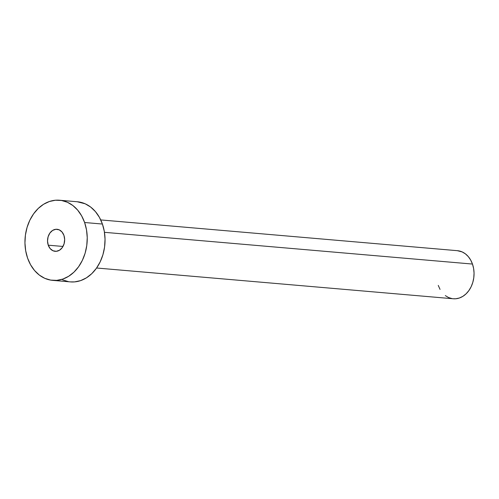 <?xml version="1.0" encoding="UTF-8"?>
<svg xmlns="http://www.w3.org/2000/svg" width="499" height="499" viewBox="0 0 499 499"><rect width="100%" height="100%" fill="white"/><g stroke="black" fill="none" stroke-linecap="round" stroke-linejoin="round"><path stroke-width="0.75" d="M48.253 245.184L62.986 246.456L48.253 245.184L50.168 248.602L52.988 250.754L56.281 251.315L59.543 250.199L62.281 247.573L64.078 243.836L64.658 239.564L63.941 235.403A11.059 8.545 94.9 0 1 62.999 246.431A11.059 8.545 94.9 0 1 55.146 251.315A11.059 8.545 94.9 0 1 48.253 245.184A11.059 8.545 94.9 0 1 49.195 234.156A11.059 8.545 94.9 0 1 57.048 229.278A11.059 8.545 94.9 0 1 63.941 235.403L62.019 231.991L59.2 229.839L55.913 229.278L52.645 230.395L49.906 233.021L48.11 236.751L47.53 241.023L48.253 245.184M96.594 268.007L453.292 298.77A24.127 18.644 -85.1 0 0 470.426 288.123A24.127 18.644 -85.1 0 0 472.472 264.058L104.459 232.322L472.472 264.058A24.127 18.644 -85.1 0 0 457.433 250.691L100.742 219.928M52.638 280.363L70.44 281.898A40.213 31.075 -85.1 0 0 98.995 264.146A40.213 31.075 -85.1 0 0 102.414 224.045L84.612 222.51L102.414 224.045A40.213 31.075 -85.1 0 0 77.351 201.764L59.549 200.23A40.213 31.075 94.9 0 1 84.612 222.51A40.213 31.075 94.9 0 1 81.194 262.611A40.213 31.075 94.9 0 1 52.638 280.363A40.213 31.075 94.9 0 1 27.576 258.077A40.213 31.075 94.9 0 1 30.994 217.982A40.213 31.075 94.9 0 1 59.549 200.23M77.22 201.752L85.198 203.798L90.643 207.041L95.446 211.626L99.42 217.364L102.414 224.045L104.316 231.411L105.04 239.177L104.572 247.049L102.925 254.715L100.168 261.888L96.394 268.287L91.76 273.67L86.433 277.831L80.632 280.613L74.569 281.898L70.315 281.885M68.475 281.648L62.6 279.864M27.576 258.077L25.68 250.716L24.95 242.951L25.418 235.079L27.065 227.413L29.828 220.24L33.601 213.84L38.236 208.457L43.556 204.291L49.364 201.515L55.426 200.23L61.514 200.479L67.396 202.263L72.842 205.507L77.644 210.091L81.618 215.83L84.612 222.51L86.514 229.877L87.238 237.643L86.77 245.508L85.123 253.18L82.366 260.353L78.593 266.753L73.958 272.136L68.631 276.296L62.83 279.078L56.767 280.363L50.673 280.107L44.798 278.33L39.346 275.086L34.543 270.502L30.57 264.763L27.576 258.077M457.352 250.685L462.143 251.914L465.411 253.86L468.293 256.605L470.676 260.054L472.472 264.058L473.613 268.481L474.05 273.14L473.769 277.862L472.784 282.459L471.125 286.763L468.86 290.605L466.078 293.836L462.885 296.331L459.404 297.997L455.762 298.77L453.217 298.764M452.113 298.62L448.582 297.554L445.314 295.601M440.049 289.408L438.253 285.403"/></g></svg>
